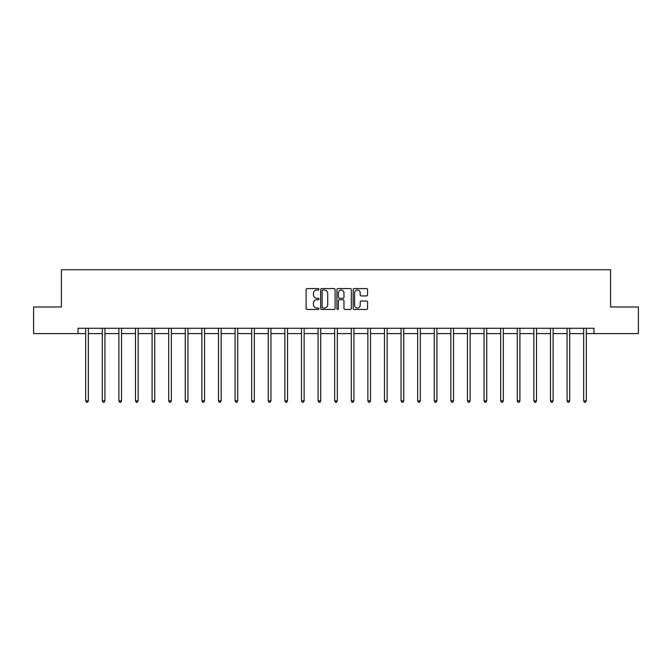 <?xml version="1.0" encoding="UTF-8"?>
<svg xmlns="http://www.w3.org/2000/svg" width="672" height="672" viewBox="0 0 672 672"><rect width="100%" height="100%" fill="white"/><g stroke="black" fill="none" stroke-linecap="round" stroke-linejoin="round"><path stroke-width="1.01" d="M318.973 289.304A0.731 0.731 0 0 0 318.242 288.574L307.146 288.574A1.042 1.042 0 0 0 306.104 289.615L306.104 308.414A1.042 1.042 0 0 0 307.146 309.456L318.242 309.456A0.731 0.731 0 0 0 318.973 308.725A0.731 0.731 0 0 0 318.242 307.994L316.806 307.994A3.343 3.343 0 0 1 313.463 304.651L313.463 303.089A3.343 3.343 0 0 1 316.806 299.746L318.242 299.746A0.731 0.731 0 0 0 318.973 299.015A0.731 0.731 0 0 0 318.242 298.284L316.806 298.284A3.343 3.343 0 0 1 313.463 294.941L313.463 293.37A3.343 3.343 0 0 1 316.806 290.035L318.242 290.035A0.731 0.731 0 0 0 318.973 289.304M366.526 295.932A1.042 1.042 0 0 0 367.567 294.89L367.567 289.615A1.042 1.042 0 0 0 366.526 288.574L354.203 288.574A1.042 1.042 0 0 0 353.153 289.615L353.153 308.414A1.042 1.042 0 0 0 354.203 309.456L366.526 309.456A1.042 1.042 0 0 0 367.567 308.414L367.567 302.039A1.042 1.042 0 0 0 366.526 300.997L361.25 300.997A1.042 1.042 0 0 0 360.2 302.039L360.2 305.206A2.797 2.797 0 0 1 357.412 307.994A2.797 2.797 0 0 1 354.614 305.206L354.614 292.824A2.797 2.797 0 0 1 357.412 290.035A2.797 2.797 0 0 1 360.2 292.824L360.2 294.89A1.042 1.042 0 0 0 361.25 295.932L366.526 295.932M78.028 333.598L33.6 333.598L33.6 306.995L61.421 306.995L61.421 269.749L610.579 269.749L610.579 306.995L638.4 306.995L638.4 333.598L593.972 333.598L593.972 328.272L78.028 328.272L78.028 333.598L85.688 333.598M335.084 289.615A1.042 1.042 0 0 0 334.043 288.574L321.72 288.574A1.042 1.042 0 0 0 320.67 289.615L320.67 308.414A1.042 1.042 0 0 0 321.72 309.456L334.043 309.456A1.042 1.042 0 0 0 335.084 308.414L335.084 289.615M337.957 288.574L350.28 288.574A1.042 1.042 0 0 1 351.33 289.615L351.33 308.414A1.042 1.042 0 0 1 350.28 309.456L345.005 309.456A1.042 1.042 0 0 1 343.963 308.414L343.963 300.787A1.042 1.042 0 0 0 342.922 299.746L339.419 299.746A1.042 1.042 0 0 0 338.377 300.787L338.377 308.725A0.731 0.731 0 0 1 337.646 309.456A0.731 0.731 0 0 1 336.916 308.725L336.916 289.615A1.042 1.042 0 0 1 337.957 288.574M88.343 333.598L102.287 333.598M104.941 333.598L118.885 333.598M121.54 333.598L135.484 333.598M138.138 333.598L152.082 333.598M154.745 333.598L168.68 333.598M171.343 333.598L185.279 333.598M187.942 333.598L201.877 333.598M204.54 333.598L218.476 333.598M221.138 333.598L235.074 333.598M237.737 333.598L251.672 333.598M254.335 333.598L268.271 333.598M270.934 333.598L284.869 333.598M287.532 333.598L301.476 333.598M304.13 333.598L318.074 333.598M320.729 333.598L334.673 333.598M337.327 333.598L351.271 333.598M353.926 333.598L367.87 333.598M370.524 333.598L384.468 333.598M387.131 333.598L401.066 333.598M403.729 333.598L417.665 333.598M420.328 333.598L434.263 333.598M436.926 333.598L450.862 333.598M453.524 333.598L467.46 333.598M470.123 333.598L484.058 333.598M486.721 333.598L500.657 333.598M503.32 333.598L517.255 333.598M519.918 333.598L533.862 333.598M536.516 333.598L550.46 333.598M553.115 333.598L567.059 333.598M569.713 333.598L583.657 333.598M586.312 333.598L593.972 333.598M322.862 290.035A0.731 0.731 0 0 0 322.132 290.766L322.132 307.264A0.731 0.731 0 0 0 322.862 307.994L324.383 307.994A3.343 3.343 0 0 0 327.726 304.651L327.726 293.37A3.343 3.343 0 0 0 324.383 290.035L322.862 290.035M343.963 292.874A2.797 2.797 0 0 0 341.166 290.086A2.797 2.797 0 0 0 338.377 292.874L338.377 297.242A1.042 1.042 0 0 0 339.419 298.284L342.922 298.284A1.042 1.042 0 0 0 343.963 297.242L343.963 292.874M88.486 328.272L88.418 328.432A1.067 1.067 0 0 0 88.343 328.826L88.343 400.865L85.688 400.865L85.688 328.826A1.067 1.067 0 0 0 85.604 328.432L85.546 328.272M88.343 400.865L87.545 402.251L86.486 402.251L85.688 400.865M105.084 328.272L105.017 328.432A1.067 1.067 0 0 0 104.941 328.826L104.941 400.865L102.287 400.865L102.287 328.826A1.067 1.067 0 0 0 102.203 328.432L102.144 328.272M104.941 400.865L104.143 402.251L103.085 402.251L102.287 400.865M121.682 328.272L121.624 328.432A1.067 1.067 0 0 0 121.54 328.826L121.54 400.865L118.885 400.865L118.885 328.826A1.067 1.067 0 0 0 118.81 328.432L118.742 328.272M121.54 400.865L120.742 402.251L119.683 402.251L118.885 400.865M138.281 328.272L138.222 328.432A1.067 1.067 0 0 0 138.138 328.826L138.138 400.865L135.484 400.865L135.484 328.826A1.067 1.067 0 0 0 135.408 328.432L135.341 328.272M138.138 400.865L137.34 402.251L136.282 402.251L135.484 400.865M154.879 328.272L154.82 328.432A1.067 1.067 0 0 0 154.745 328.826L154.745 400.865L152.082 400.865L152.082 328.826A1.067 1.067 0 0 0 152.006 328.432L151.939 328.272M154.745 400.865L153.947 402.251L152.88 402.251L152.082 400.865M171.478 328.272L171.419 328.432A1.067 1.067 0 0 0 171.343 328.826L171.343 400.865L168.68 400.865L168.68 328.826A1.067 1.067 0 0 0 168.605 328.432L168.538 328.272M171.343 400.865L170.545 402.251L169.478 402.251L168.68 400.865M188.076 328.272L188.017 328.432A1.067 1.067 0 0 0 187.942 328.826L187.942 400.865L185.279 400.865L185.279 328.826A1.067 1.067 0 0 0 185.203 328.432L185.136 328.272M187.942 400.865L187.144 402.251L186.077 402.251L185.279 400.865M204.674 328.272L204.616 328.432A1.067 1.067 0 0 0 204.54 328.826L204.54 400.865L201.877 400.865L201.877 328.826A1.067 1.067 0 0 0 201.802 328.432L201.734 328.272M204.54 400.865L203.742 402.251L202.675 402.251L201.877 400.865M221.273 328.272L221.214 328.432A1.067 1.067 0 0 0 221.138 328.826L221.138 400.865L218.476 400.865L218.476 328.826A1.067 1.067 0 0 0 218.4 328.432L218.341 328.272M221.138 400.865L220.34 402.251L219.274 402.251L218.476 400.865M237.88 328.272L237.812 328.432A1.067 1.067 0 0 0 237.737 328.826L237.737 400.865L235.074 400.865L235.074 328.826A1.067 1.067 0 0 0 234.998 328.432L234.94 328.272M237.737 400.865L236.939 402.251L235.872 402.251L235.074 400.865M254.478 328.272L254.411 328.432A1.067 1.067 0 0 0 254.335 328.826L254.335 400.865L251.672 400.865L251.672 328.826A1.067 1.067 0 0 0 251.597 328.432L251.538 328.272M254.335 400.865L253.537 402.251L252.47 402.251L251.672 400.865M271.076 328.272L271.009 328.432A1.067 1.067 0 0 0 270.934 328.826L270.934 400.865L268.271 400.865L268.271 328.826A1.067 1.067 0 0 0 268.195 328.432L268.136 328.272M270.934 400.865L270.136 402.251L269.069 402.251L268.271 400.865M287.675 328.272L287.608 328.432A1.067 1.067 0 0 0 287.532 328.826L287.532 400.865L284.869 400.865L284.869 328.826A1.067 1.067 0 0 0 284.794 328.432L284.735 328.272M287.532 400.865L286.734 402.251L285.667 402.251L284.869 400.865M304.273 328.272L304.206 328.432A1.067 1.067 0 0 0 304.13 328.826L304.13 400.865L301.476 400.865L301.476 328.826A1.067 1.067 0 0 0 301.392 328.432L301.333 328.272M304.13 400.865L303.332 402.251L302.274 402.251L301.476 400.865M320.872 328.272L320.804 328.432A1.067 1.067 0 0 0 320.729 328.826L320.729 400.865L318.074 400.865L318.074 328.826A1.067 1.067 0 0 0 317.99 328.432L317.932 328.272M320.729 400.865L319.931 402.251L318.872 402.251L318.074 400.865M337.47 328.272L337.403 328.432A1.067 1.067 0 0 0 337.327 328.826L337.327 400.865L334.673 400.865L334.673 328.826A1.067 1.067 0 0 0 334.597 328.432L334.53 328.272M337.327 400.865L336.529 402.251L335.471 402.251L334.673 400.865M354.068 328.272L354.01 328.432A1.067 1.067 0 0 0 353.926 328.826L353.926 400.865L351.271 400.865L351.271 328.826A1.067 1.067 0 0 0 351.196 328.432L351.128 328.272M353.926 400.865L353.128 402.251L352.069 402.251L351.271 400.865M370.667 328.272L370.608 328.432A1.067 1.067 0 0 0 370.524 328.826L370.524 400.865L367.87 400.865L367.87 328.826A1.067 1.067 0 0 0 367.794 328.432L367.727 328.272M370.524 400.865L369.726 402.251L368.668 402.251L367.87 400.865M387.265 328.272L387.206 328.432A1.067 1.067 0 0 0 387.131 328.826L387.131 400.865L384.468 400.865L384.468 328.826A1.067 1.067 0 0 0 384.392 328.432L384.325 328.272M387.131 400.865L386.333 402.251L385.266 402.251L384.468 400.865M403.864 328.272L403.805 328.432A1.067 1.067 0 0 0 403.729 328.826L403.729 400.865L401.066 400.865L401.066 328.826A1.067 1.067 0 0 0 400.991 328.432L400.924 328.272M403.729 400.865L402.931 402.251L401.864 402.251L401.066 400.865M420.462 328.272L420.403 328.432A1.067 1.067 0 0 0 420.328 328.826L420.328 400.865L417.665 400.865L417.665 328.826A1.067 1.067 0 0 0 417.589 328.432L417.522 328.272M420.328 400.865L419.53 402.251L418.463 402.251L417.665 400.865M437.06 328.272L437.002 328.432A1.067 1.067 0 0 0 436.926 328.826L436.926 400.865L434.263 400.865L434.263 328.826A1.067 1.067 0 0 0 434.188 328.432L434.12 328.272M436.926 400.865L436.128 402.251L435.061 402.251L434.263 400.865M453.659 328.272L453.6 328.432A1.067 1.067 0 0 0 453.524 328.826L453.524 400.865L450.862 400.865L450.862 328.826A1.067 1.067 0 0 0 450.786 328.432L450.727 328.272M453.524 400.865L452.726 402.251L451.66 402.251L450.862 400.865M470.266 328.272L470.198 328.432A1.067 1.067 0 0 0 470.123 328.826L470.123 400.865L467.46 400.865L467.46 328.826A1.067 1.067 0 0 0 467.384 328.432L467.326 328.272M470.123 400.865L469.325 402.251L468.258 402.251L467.46 400.865M486.864 328.272L486.797 328.432A1.067 1.067 0 0 0 486.721 328.826L486.721 400.865L484.058 400.865L484.058 328.826A1.067 1.067 0 0 0 483.983 328.432L483.924 328.272M486.721 400.865L485.923 402.251L484.856 402.251L484.058 400.865M503.462 328.272L503.395 328.432A1.067 1.067 0 0 0 503.32 328.826L503.32 400.865L500.657 400.865L500.657 328.826A1.067 1.067 0 0 0 500.581 328.432L500.522 328.272M503.32 400.865L502.522 402.251L501.455 402.251L500.657 400.865M520.061 328.272L519.994 328.432A1.067 1.067 0 0 0 519.918 328.826L519.918 400.865L517.255 400.865L517.255 328.826A1.067 1.067 0 0 0 517.18 328.432L517.121 328.272M519.918 400.865L519.12 402.251L518.053 402.251L517.255 400.865M536.659 328.272L536.592 328.432A1.067 1.067 0 0 0 536.516 328.826L536.516 400.865L533.862 400.865L533.862 328.826A1.067 1.067 0 0 0 533.778 328.432L533.719 328.272M536.516 400.865L535.718 402.251L534.66 402.251L533.862 400.865M553.258 328.272L553.19 328.432A1.067 1.067 0 0 0 553.115 328.826L553.115 400.865L550.46 400.865L550.46 328.826A1.067 1.067 0 0 0 550.376 328.432L550.318 328.272M553.115 400.865L552.317 402.251L551.258 402.251L550.46 400.865M569.856 328.272L569.797 328.432A1.067 1.067 0 0 0 569.713 328.826L569.713 400.865L567.059 400.865L567.059 328.826A1.067 1.067 0 0 0 566.983 328.432L566.916 328.272M569.713 400.865L568.915 402.251L567.857 402.251L567.059 400.865M586.454 328.272L586.396 328.432A1.067 1.067 0 0 0 586.312 328.826L586.312 400.865L583.657 400.865L583.657 328.826A1.067 1.067 0 0 0 583.582 328.432L583.514 328.272M586.312 400.865L585.514 402.251L584.455 402.251L583.657 400.865"/></g></svg>
